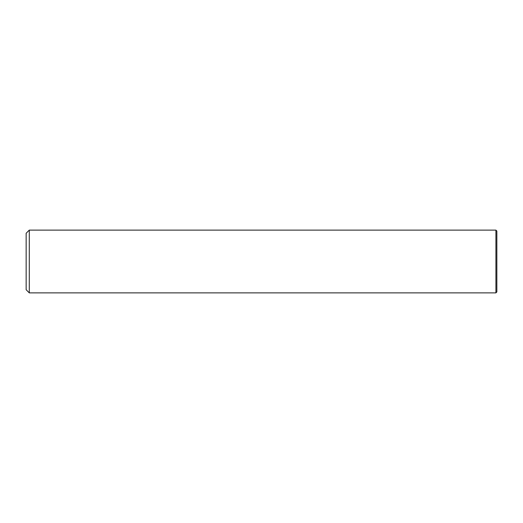 <?xml version="1.0" encoding="UTF-8"?>
<svg xmlns="http://www.w3.org/2000/svg" width="523" height="523" viewBox="0 0 523 523"><rect width="100%" height="100%" fill="white"/><g stroke="black" fill="none" stroke-linecap="round" stroke-linejoin="round"><path stroke-width="0.39" stroke-dasharray="2.62 1.96" d="M496.85 291.939L496.85 231.061M495.909 292.88L495.909 230.12M29.288 292.88L29.288 230.12M26.15 289.742L26.15 233.258"/><path stroke-width="0.78" d="M495.909 230.12L496.85 231.061L496.85 291.939L495.909 292.88L495.909 230.12L29.288 230.12L29.288 292.88L495.909 292.88M29.288 230.12L26.15 233.258L26.15 289.742L29.288 292.88"/></g></svg>
